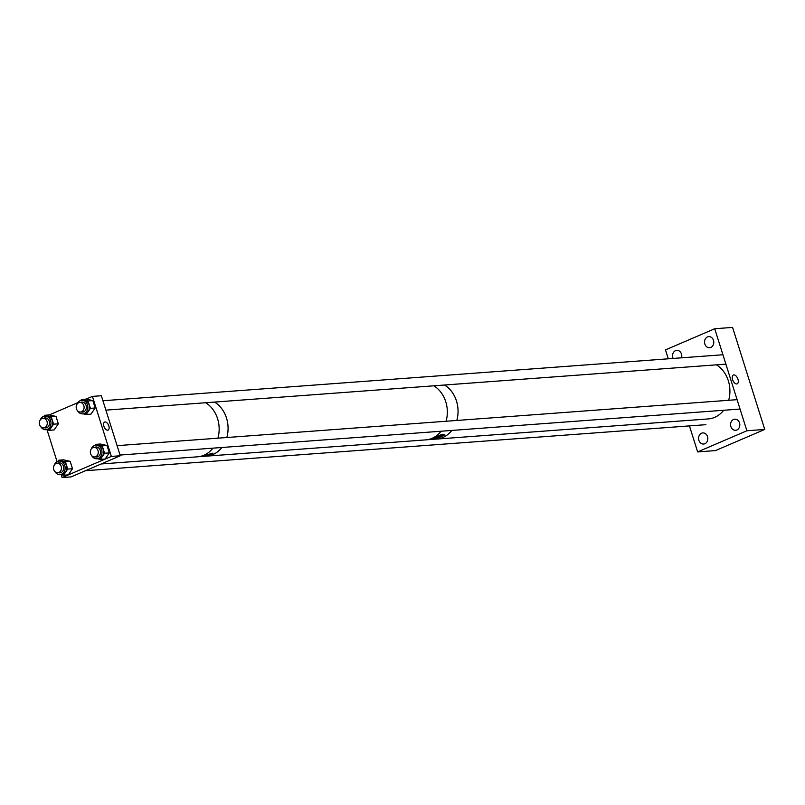 <?xml version="1.0" encoding="UTF-8"?>
<svg xmlns="http://www.w3.org/2000/svg" width="805" height="805" viewBox="0 0 805 805"><rect width="100%" height="100%" fill="white"/><g stroke="black" fill="none" stroke-linecap="round" stroke-linejoin="round"><path stroke-width="1.21" d="M737.964 379.215A4.8 2.596 -113.2 0 1 737.159 383.834A4.8 2.596 -113.2 0 1 732.57 379.618A4.8 2.596 -113.2 0 1 733.375 375.009A4.8 2.596 -113.2 0 1 737.964 379.215M673.111 358.446A5.585 4.619 85.8 0 1 675.516 350.658A5.585 4.619 85.8 0 1 676.753 350.346A5.585 4.619 85.8 0 1 681.553 357.823M704.858 443.746A5.585 4.619 85.8 0 1 703.62 444.048A5.585 4.619 85.8 0 1 698.7 439.59A5.585 4.619 85.8 0 1 701.547 433.221A5.585 4.619 85.8 0 1 702.795 432.919A5.585 4.619 85.8 0 1 707.706 437.377A5.585 4.619 85.8 0 1 704.858 443.746M736.857 430.001A5.585 4.619 85.8 0 1 735.609 430.303A5.585 4.619 85.8 0 1 730.699 425.845A5.585 4.619 85.8 0 1 733.536 419.486A5.585 4.619 85.8 0 1 734.784 419.174A5.585 4.619 85.8 0 1 739.694 423.631A5.585 4.619 85.8 0 1 736.857 430.001M710.825 347.428A5.585 4.619 85.8 0 1 709.577 347.74A5.585 4.619 85.8 0 1 704.657 343.282A5.585 4.619 85.8 0 1 707.504 336.913A5.585 4.619 85.8 0 1 708.752 336.611A5.585 4.619 85.8 0 1 713.663 341.068A5.585 4.619 85.8 0 1 710.825 347.428M697.643 451.917L746.889 430.766L764.75 429.437L715.504 450.589L697.643 451.917L689.442 425.905M764.75 429.437L732.58 327.414L714.729 328.742L665.473 349.893L668.281 358.809M746.889 430.766L714.729 328.742M751.176 386.38L749.566 381.288M435.435 439.138A28.668 23.717 -94.2 0 0 436.431 439.087A28.648 23.697 -94.2 0 0 451.786 430.444A28.668 23.717 -94.2 0 1 442.831 437.518A28.668 23.717 -94.2 0 1 436.431 439.087L708.309 418.922A28.668 23.717 -94.2 0 0 714.699 417.342A28.668 23.717 -94.2 0 0 723.685 410.268M444.561 385.011A28.668 23.717 -94.2 0 1 456.797 420.462A28.648 23.697 -94.2 0 0 456.455 400.991A28.648 23.697 -94.2 0 0 444.511 385.021M429.86 439.439A7.959 1.228 162.5 0 0 430.625 439.5L431.369 439.439A7.959 1.228 162.5 0 0 439.6 437.286A7.959 1.228 162.5 0 0 444.722 434.559M431.369 439.439L444.823 434.75L442.891 434.227L432.999 438.222C429.618 439.419 428.824 439.842 430.625 439.5L429.629 439.54M431.43 438.866A6.219 0.956 162.5 0 0 440.617 436.572A6.219 0.956 162.5 0 0 443.062 434.962A6.219 0.956 162.5 0 0 440.104 435.052M205.647 455.087L212.973 453.135L211.141 454.684C204.299 456.485 202.468 456.616 205.647 455.087L203.635 456.083M205.466 456.204A28.668 23.717 -94.2 0 0 206.472 456.153A28.648 23.697 -94.2 0 0 221.828 447.5M214.593 402.077A28.668 23.717 -94.2 0 1 226.829 437.518A28.648 23.697 -94.2 0 0 226.487 418.047A28.648 23.697 -94.2 0 0 214.553 402.077M103.905 426.258A4.367 2.365 -113.2 0 1 104.63 422.062A4.367 2.365 -113.2 0 1 108.806 425.895A4.367 2.365 -113.2 0 1 108.081 430.091A4.367 2.365 -113.2 0 1 103.905 426.258M111.352 456.425L120.277 455.771L101.35 395.728L92.424 396.392L111.352 456.425L62.096 477.586L61.19 474.698M92.424 396.392L86.065 399.119M77.844 402.651L49.226 414.947M47.032 429.79L57.075 461.637M120.277 455.771L71.031 476.922L62.096 477.586M77.592 410.822A6.792 5.615 -94.2 0 0 82.704 413.871A6.792 5.615 -94.2 0 0 84.213 413.498A6.792 5.615 -94.2 0 0 87.675 405.74A6.792 5.615 -94.2 0 0 81.697 400.316A6.792 5.615 -94.2 0 0 80.178 400.689A6.792 5.615 -94.2 0 0 77.089 404.09M82.704 413.871L84.314 413.75A6.792 5.615 -94.2 0 0 85.833 413.378A6.792 5.615 -94.2 0 0 89.295 405.629A6.792 5.615 -94.2 0 0 83.307 400.196L81.697 400.316M82.794 412.09A5.031 4.166 85.8 0 1 81.728 411.929M81.023 402.379A5.031 4.166 85.8 0 1 81.154 402.319A5.031 4.166 85.8 0 1 82.05 402.067M81.285 411.969A5.031 4.166 -94.2 0 0 82.573 412.11A5.031 4.166 -94.2 0 0 83.7 411.838A5.031 4.166 -94.2 0 0 86.256 406.092A5.031 4.166 -94.2 0 0 81.828 402.077A5.031 4.166 -94.2 0 0 80.701 402.349A5.031 4.166 -94.2 0 0 80.57 402.409M83.247 413.83L86.185 414.484L90.402 408.346L88.067 400.95L81.446 399.461L80.742 400.498M90.402 408.346L95.181 407.994L92.847 400.588L86.236 399.109L81.446 399.461M92.847 400.588L88.067 400.95M95.181 407.994L90.965 414.132L86.185 414.484M54.911 471.559A6.792 5.615 -94.2 0 0 60.023 474.608A6.792 5.615 -94.2 0 0 61.542 474.226A6.792 5.615 -94.2 0 0 65.004 466.477A6.792 5.615 -94.2 0 0 59.017 461.054A6.792 5.615 -94.2 0 0 57.507 461.426A6.792 5.615 -94.2 0 0 54.408 464.827M60.023 474.608L61.633 474.487A6.792 5.615 -94.2 0 0 63.152 474.115A6.792 5.615 -94.2 0 0 66.614 466.357A6.792 5.615 -94.2 0 0 60.637 460.933L59.017 461.054M60.113 472.827A5.031 4.166 85.8 0 1 59.047 472.666M58.342 463.117A5.031 4.166 85.8 0 1 58.473 463.056A5.031 4.166 85.8 0 1 59.369 462.805M58.604 472.706A5.031 4.166 -94.2 0 0 59.892 472.847A5.031 4.166 -94.2 0 0 61.019 472.575A5.031 4.166 -94.2 0 0 63.585 466.83A5.031 4.166 -94.2 0 0 59.147 462.815A5.031 4.166 -94.2 0 0 58.02 463.086A5.031 4.166 -94.2 0 0 57.89 463.147M60.566 474.558L63.504 475.222L67.721 469.084L65.386 461.688L58.765 460.198L58.061 461.225M67.721 469.084L72.5 468.721L70.176 461.325L63.555 459.846L58.765 460.198M70.176 461.325L65.386 461.688M72.5 468.721L68.284 474.87L63.504 475.222M40.753 426.65A6.792 5.615 -94.2 0 0 45.865 429.689A6.792 5.615 -94.2 0 0 47.374 429.317A6.792 5.615 -94.2 0 0 50.836 421.568A6.792 5.615 -94.2 0 0 44.859 416.145A6.792 5.615 -94.2 0 0 43.339 416.517A6.792 5.615 -94.2 0 0 40.25 419.908M45.865 429.689L47.475 429.568A6.792 5.615 -94.2 0 0 48.994 429.196A6.792 5.615 -94.2 0 0 52.456 421.448A6.792 5.615 -94.2 0 0 46.469 416.024L44.859 416.145M45.955 427.918A5.031 4.166 85.8 0 1 44.889 427.757M44.184 418.198A5.031 4.166 85.8 0 1 44.315 418.147A5.031 4.166 85.8 0 1 45.211 417.886M44.446 427.787A5.031 4.166 -94.2 0 0 45.734 427.938A5.031 4.166 -94.2 0 0 46.851 427.666A5.031 4.166 -94.2 0 0 49.417 421.921A5.031 4.166 -94.2 0 0 44.989 417.896A5.031 4.166 -94.2 0 0 43.862 418.177A5.031 4.166 -94.2 0 0 43.732 418.238M46.408 429.649L49.347 430.313L53.563 424.175L51.228 416.769L44.607 415.289L43.903 416.316M53.563 424.175L58.342 423.812L56.008 416.416L49.397 414.937L44.607 415.289M56.008 416.416L51.228 416.769M58.342 423.812L54.126 429.961L49.347 430.313M91.75 455.731A6.792 5.615 -94.2 0 0 96.862 458.78A6.792 5.615 -94.2 0 0 98.381 458.407A6.792 5.615 -94.2 0 0 101.843 450.659A6.792 5.615 -94.2 0 0 95.855 445.235A6.792 5.615 -94.2 0 0 94.346 445.608A6.792 5.615 -94.2 0 0 91.247 448.999M96.862 458.78L98.482 458.659A6.792 5.615 -94.2 0 0 99.991 458.287A6.792 5.615 -94.2 0 0 103.453 450.538A6.792 5.615 -94.2 0 0 97.475 445.115L95.855 445.235M96.952 456.999A5.031 4.166 85.8 0 1 95.886 456.848M95.181 447.288A5.031 4.166 85.8 0 1 95.312 447.228A5.031 4.166 85.8 0 1 96.208 446.976M95.443 456.878A5.031 4.166 -94.2 0 0 96.731 457.029A5.031 4.166 -94.2 0 0 97.858 456.747A5.031 4.166 -94.2 0 0 100.424 451.001A5.031 4.166 -94.2 0 0 95.986 446.986A5.031 4.166 -94.2 0 0 94.869 447.258A5.031 4.166 -94.2 0 0 94.738 447.318M97.405 458.739L100.343 459.393L104.559 453.255L102.225 445.859L95.604 444.37L94.899 445.407M104.559 453.255L109.339 452.903L107.015 445.507L100.394 444.018L95.604 444.37M107.015 445.507L102.225 445.859M109.339 452.903L105.133 459.041L100.343 459.393M728.666 400.286A28.668 23.717 -94.2 0 0 716.43 364.846M198.533 456.717L206.462 456.123A28.668 23.717 -94.2 0 0 212.862 454.573A28.668 23.717 -94.2 0 0 221.858 447.5M206.472 456.153L425.714 439.882A28.668 23.717 -94.2 0 0 432.114 438.312A28.668 23.717 -94.2 0 0 441.1 431.228M446.081 421.257A28.668 23.717 -94.2 0 0 433.845 385.806M101.209 463.962L197.537 456.817A28.668 23.717 -94.2 0 0 203.937 455.238A28.668 23.717 -94.2 0 0 212.923 448.164M217.903 438.182A28.668 23.717 -94.2 0 0 205.667 402.742M95.725 456.677A4.79 3.965 -94.2 0 0 98.17 451.203A4.79 3.965 -94.2 0 0 93.944 447.379A4.79 3.965 -94.2 0 0 92.877 447.64A4.79 3.965 -94.2 0 0 90.442 453.104A4.79 3.965 -94.2 0 0 94.658 456.938A4.79 3.965 -94.2 0 0 95.725 456.677M81.738 411.677A4.79 3.965 -94.2 0 0 83.982 406.183A4.79 3.965 -94.2 0 0 79.786 402.47A4.79 3.965 -94.2 0 0 78.548 402.812A4.79 3.965 -94.2 0 0 76.304 408.306A4.79 3.965 -94.2 0 0 80.5 412.029A4.79 3.965 -94.2 0 0 81.738 411.677M58.886 472.495A4.79 3.965 -94.2 0 0 61.331 467.031A4.79 3.965 -94.2 0 0 57.105 463.207A4.79 3.965 -94.2 0 0 56.038 463.469A4.79 3.965 -94.2 0 0 53.603 468.933A4.79 3.965 -94.2 0 0 57.819 472.756A4.79 3.965 -94.2 0 0 58.886 472.495M44.728 427.586A4.79 3.965 -94.2 0 0 47.173 422.122A4.79 3.965 -94.2 0 0 42.947 418.298A4.79 3.965 -94.2 0 0 41.88 418.56A4.79 3.965 -94.2 0 0 39.435 424.024A4.79 3.965 -94.2 0 0 43.661 427.847A4.79 3.965 -94.2 0 0 44.728 427.586M426.71 439.792L430.242 439.52M431.832 439.409L436.431 439.067M93.944 447.379L97.274 447.127M117.097 445.658L737.088 399.662M94.658 456.938L97.989 456.687M120.056 455.046L740.047 409.051M79.786 402.47L83.116 402.218M102.929 400.749L722.93 354.753M80.5 412.029L83.831 411.778M105.898 410.137L725.889 364.142M57.105 463.207L60.435 462.956M57.819 472.756L61.15 472.515M85.501 470.704L705.915 424.678M42.947 418.298L46.277 418.047M43.661 427.847L46.992 427.606"/></g></svg>
